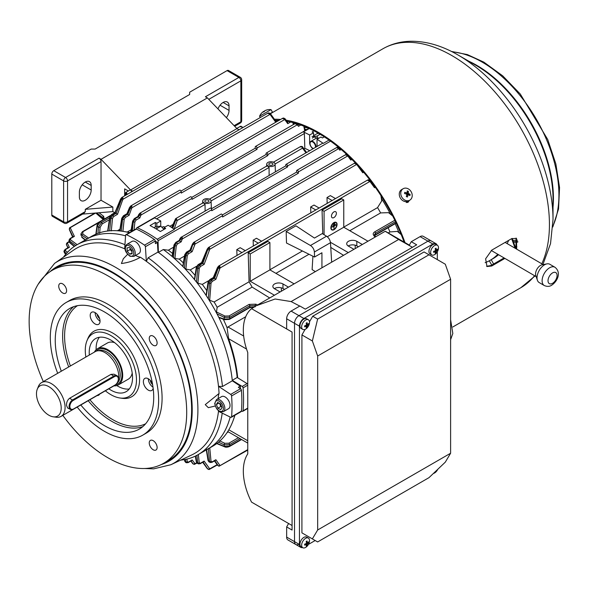 <?xml version="1.0" encoding="UTF-8"?>
<svg xmlns="http://www.w3.org/2000/svg" width="589" height="589" viewBox="0 0 589 589"><rect width="100%" height="100%" fill="white"/><g stroke="black" fill="none" stroke-linecap="round" stroke-linejoin="round"><path stroke-width="0.88" d="M208.366 200.238A2.091 1.207 0 0 0 206.091 199.973A2.091 1.207 0 0 0 204.803 201.085A2.091 1.207 0 0 0 205.414 201.939A2.091 1.207 0 0 0 207.689 202.204A2.091 1.207 0 0 0 208.977 201.085A2.091 1.207 0 0 0 208.366 200.238M272.376 163.278A2.091 1.207 0 0 0 270.101 163.02A2.091 1.207 0 0 0 268.805 164.132A2.091 1.207 0 0 0 269.416 164.986A2.091 1.207 0 0 0 271.698 165.251A2.091 1.207 0 0 0 272.987 164.132A2.091 1.207 0 0 0 272.376 163.278M335.988 222.635A4.042 2.334 -60 0 1 336.547 225.889A4.042 2.334 -60 0 1 333.919 229.401A4.042 2.334 -60 0 1 331.953 229.629M334.015 222.863A4.042 2.334 -60 0 1 336.039 222.664A4.042 2.334 -60 0 1 336.658 225.896A4.042 2.334 -60 0 1 334.015 229.46A4.042 2.334 -60 0 1 331.997 229.658A4.042 2.334 -60 0 1 331.379 226.419A4.042 2.334 -60 0 1 334.015 222.863M334.015 229.688A4.314 2.496 -60 0 1 331.857 229.901A4.314 2.496 -60 0 1 331.195 226.441A4.314 2.496 -60 0 1 334.015 222.635A4.314 2.496 -60 0 1 336.179 222.421A4.314 2.496 -60 0 1 336.842 225.881A4.314 2.496 -60 0 1 334.015 229.688M336.128 222.392A4.314 2.496 120 0 0 336.076 222.362A4.314 2.496 120 0 0 333.919 222.576A4.314 2.496 120 0 0 331.099 226.382A4.314 2.496 120 0 0 331.762 229.843A4.314 2.496 120 0 0 331.813 229.872M333.919 217.577A3.482 2.01 120 0 0 336.194 214.506A3.482 2.01 120 0 0 335.664 211.716A3.482 2.01 120 0 0 333.919 211.893A3.482 2.01 120 0 0 331.644 214.956A3.482 2.01 120 0 0 332.181 217.746A3.482 2.01 120 0 0 333.919 217.577M125.619 193.818A1.112 0.641 -60 0 1 126.392 192.618L125.376 193.207L126.392 192.618L127.342 194.348L125.619 193.818L125.111 195.577M125.369 193.207L125.383 193.965L125.369 193.207M193.442 242.72L194.701 242.241L195.114 244.045L347.466 156.085L346.111 154.819L345.699 155.062M208.145 247.873L209.404 247.395L209.817 249.199L356.397 164.574L355.042 163.308L354.63 163.551M218.166 266.655L219.756 265.875L220.087 267.958L369.789 181.53L367.823 180.389M130.419 206.327L131.678 205.856L132.091 207.659L284.443 119.7L283.088 118.433L282.676 118.676M121.489 197.845L122.748 197.367L123.16 199.17L269.74 114.538L268.385 113.279L267.973 113.515M131.642 191.808A1.392 0.803 -120 0 0 130.655 190.159A1.392 0.803 -120 0 0 129.963 190.092L125.685 192.559L124.662 195.835M175.264 219.344L176.361 218.71L177.237 220.485L205.053 204.42L203.934 202.793L203.08 203.286M203.308 202.682L175.632 218.659L176.361 218.71M314.003 130.876L312.111 131.973A136.133 78.595 60 0 1 313.584 132.746L309.645 135.021A136.133 78.595 -120 0 0 303.401 131.929A1.252 0.722 60 0 1 303.49 131.973A1.252 0.722 60 0 1 304.38 133.512L304.815 148.295A116.983 67.536 60 0 1 309.704 150.703M241.269 126.296L240.319 126.841L241.269 126.296L242.293 127.982M182.516 238.81L181.979 239.679L180.514 239.193L182.104 237.006L180.278 239.06L179.932 238.692L181.213 237.087L182.104 237.006L182.516 238.81L222.546 215.699L222.583 216.973L298.409 173.195L296.561 172.128L296.598 170.898A1.252 0.722 60 0 1 296.856 170.324A1.252 0.722 60 0 1 297.482 170.39A1.252 0.722 60 0 1 298.373 171.922L338.403 148.811L337.041 147.552L336.628 147.787M180.845 237.477L221.037 214.101A1.252 0.722 -120 0 1 221.663 214.168A1.252 0.722 -120 0 1 222.546 215.699M139.49 213.601L140.742 213.122L141.154 214.933L181.191 191.823L181.228 193.096L257.047 149.319L257.01 148.045A1.252 0.722 -120 0 0 256.127 146.506A1.252 0.722 -120 0 0 255.501 146.447A1.252 0.722 -120 0 0 255.243 147.022L255.199 148.251L181 191.086M257.01 148.045L297.04 124.934L295.685 123.668L295.273 123.911M140.027 213.851L141.132 214.933L140.624 215.795L139.151 215.316L140.742 213.122L138.923 215.184L138.577 214.816L139.858 213.211L179.674 190.225A1.252 0.722 60 0 1 180.3 190.284A1.252 0.722 60 0 1 181.191 191.823M176.273 245.827A1.112 0.501 6.1 0 1 174.742 245.716L176.612 242.675A1.112 0.641 60 0 1 177.399 244.008L176.273 245.827L174.933 258.431L173.475 257.658L174.742 245.716L174.322 245.495L172.43 256.752A121.157 69.951 -120 0 0 163.315 249.537L158.389 252.379L158.043 240.732L211.716 209.75L211.745 210.715L287.565 166.937L285.739 165.877L285.768 164.949A1.252 0.722 60 0 1 286.026 164.375A1.252 0.722 60 0 1 286.652 164.434A1.252 0.722 60 0 1 287.542 165.973L330.547 141.139M317.029 146.477L317.029 139.284A136.133 78.595 -120 0 1 323.28 143.399A1.252 0.722 -120 0 0 323.184 143.341A1.252 0.722 -120 0 0 322.558 143.282L286.026 164.375M211.716 209.75A1.252 0.722 -120 0 0 210.825 208.212A1.252 0.722 -120 0 0 210.199 208.153L173.969 229.069M156.556 218.85L192.021 198.375L192.051 199.34L267.87 155.562L267.84 154.598A1.252 0.722 -120 0 0 266.957 153.066A1.252 0.722 -120 0 0 266.331 153A1.252 0.722 -120 0 0 266.073 153.574L266.044 154.509L191.712 197.425M158.043 240.732A1.252 0.722 -120 0 0 157.256 239.259A136.133 78.595 -120 0 0 137.377 227.781A1.252 0.722 -120 0 0 136.839 227.766L190.505 196.778A1.252 0.722 60 0 1 191.131 196.844A1.252 0.722 60 0 1 192.021 198.375M136.839 227.766A1.252 0.722 -120 0 0 136.582 228.341L136.552 229.165M301.421 146.514L300.552 147.014L301.421 146.514L302.518 148.148L275.07 164M211.061 200.952L269.063 167.467L267.943 165.84L267.089 166.334M269.129 175.463L269.063 167.467M169.765 226.272L172.908 224.453M303.924 148.811L304.815 148.295M267.84 154.598L304.38 133.512M285.739 165.877L211.407 208.793M132.304 231.006L133.305 221.817L135.242 218.799A1.112 0.641 60 0 1 136.03 220.131L134.896 221.957L134.027 230.019M297.276 123.756L295.685 123.668L296.598 123.462L297.04 124.934M296.561 172.128L222.362 214.97M174.933 258.431L179.262 259.108L184.467 256.105M345.986 154.495L345.817 153.611M338.631 147.633L337.041 147.552L337.953 147.338L338.403 148.811M298.373 171.922L298.409 173.195M163.315 249.537L168.344 250.207L173.608 247.174M287.542 165.973L287.565 166.937M367.978 241.218L343.77 227.244L343.77 199.951L341.745 198.787L322.05 210.155L322.757 233.885M343.77 227.118L377.564 207.608L381.724 200.886L380.928 195.607M369.649 180.227L369.067 179.836L369.649 180.227L369.067 179.836L368.154 180.197L369.458 180.065L369.789 181.53M220.087 267.958L218.843 267.023L219.756 265.875L217.842 267.877L217.496 267.509L218.696 266.014L367.823 179.917L369.067 179.836M209.684 300.213L208.315 298.822L209.544 283.235L211.377 280.092A1.112 0.641 60 0 1 212.165 281.424L211.024 283.294L209.684 300.213L214.101 301.98L249.059 281.8A116.983 67.536 60 0 1 252.121 287.101L269.703 297.96M294.125 283.861L269.909 269.88L269.909 242.594L267.892 241.424L248.197 252.791L249.059 281.8M269.909 269.755L302.429 250.98M286.166 231.462L286.504 243.029L314.541 257.032L314.386 251.996C314.092 249.25 312.781 247.078 310.462 245.495L286.166 231.462L295.936 225.823L314.46 238.066L322.249 233.575L326.542 236.211L310.462 245.495M312.921 256.222L312.111 269.607L315.343 271.61M321.933 267.804L321.933 252.762L314.541 257.032M335.296 224.173L332.741 225.874M333.227 224.114L334.707 223.378L333.33 224.402M333.823 226.39L333.919 228.495L333.919 226.331L331.953 227.126L335.988 224.91L334.118 226.22L333.919 228.495M227.052 432.62L228.348 431.877M247.755 408.442A1.252 0.722 60 0 1 247.726 408.457L242.801 411.299A1.252 0.722 -120 0 0 243.058 410.827A136.133 78.595 -120 0 0 243.058 387.879A1.252 0.722 -120 0 0 242.175 386.45L247.1 383.608L237.19 377.483A121.157 69.951 -120 0 0 218.526 316.83A121.157 69.951 -120 0 0 217.002 313.871A121.157 69.951 -120 0 0 208.315 298.822A121.157 69.951 -120 0 0 206.511 296.024A121.157 69.951 -120 0 0 196.498 282.087A121.157 69.951 -120 0 0 194.804 279.959A121.157 69.951 -120 0 0 184.453 268.164A121.157 69.951 -120 0 0 183.164 266.832A121.157 69.951 -120 0 0 173.475 257.658A121.157 69.951 -120 0 0 172.43 256.752L172.356 256.149M241.446 410.842L242.175 411.24A1.252 0.722 -120 0 0 242.801 411.299M247.755 384.322A1.252 0.722 -120 0 0 247.1 383.608M242.175 386.45L232.265 380.325L237.19 377.483M197.897 283.199L196.498 282.087L197.757 268.282L199.605 265.175A1.112 0.641 60 0 1 200.393 266.508L199.259 268.363L197.897 283.199L202.277 284.377L208.639 280.703M236.977 255.464L236.8 249.626L240.15 247.697L245.289 250.664M253.322 246.025L253.145 240.187L256.495 238.258L261.634 241.225M310.83 212.82L310.653 206.989L314.003 205.053L319.142 208.02M327.175 203.389L326.998 197.551L330.348 195.614L335.494 198.581M369.229 179.881L369.06 178.894M356.632 163.396L355.042 163.308L355.955 163.101L356.397 164.574M209.817 249.199L208.69 248.124L209.404 247.395L207.578 249.449L207.232 249.081L208.513 247.483L354.674 163.101L355.756 162.984M206.798 290.649A116.983 67.536 -120 0 0 202.277 284.377M219.41 440.756L224.843 443.311L228.878 443.215A1.112 0.641 60 0 1 229.636 444.562L224.151 444.805L218.526 442.17A121.157 69.951 -120 0 0 232.795 421.407A121.157 69.951 -120 0 0 234.805 415.289M129.381 232.699A121.157 69.951 -120 0 0 123.079 231.381A121.157 69.951 -120 0 0 121.312 231.124A121.157 69.951 -120 0 0 120.023 230.969A121.157 69.951 -120 0 0 109.672 230.807A121.157 69.951 -120 0 0 107.978 230.976A121.157 69.951 -120 0 0 97.965 233.354L98.496 227.163L101.455 222.539A1.112 0.641 60 0 1 102.243 223.872L100.137 227.31L99.629 233.296M401.242 234.628L397.332 231.396L389.955 231.948A116.983 67.536 -120 0 0 388.114 227.752M388.232 232.942L389.955 231.948M353.945 249.324L348.445 246.143A5.919 3.416 180 0 1 346.707 243.728A5.919 3.416 180 0 1 350.367 240.57A5.919 3.416 180 0 1 356.816 241.313L362.316 244.487M348.209 246.003A5.919 3.416 180 0 1 356.816 245.863L358.377 246.762M280.092 291.96L274.592 288.787A5.919 3.416 180 0 1 272.854 286.364A5.919 3.416 180 0 1 276.506 283.213A5.919 3.416 180 0 1 282.963 283.95L288.463 287.13M274.356 288.639A5.919 3.416 180 0 1 282.963 288.5L284.524 289.405M343.556 255.317L330.76 247.417M275.924 273.355L308.997 254.264M219.41 317.419L224.151 319.076L224.299 317.368L217.002 313.871L216.487 311.986L217.164 307.281L252.121 287.101M216.487 311.986L224.991 316.057L229.018 315.976A1.112 0.641 60 0 1 229.776 317.324L224.299 317.368A1.112 0.53 -64.6 0 1 224.991 316.057M392.701 215.986L388.526 212.666L380.627 212.909A116.983 67.536 -120 0 0 377.564 207.608M349.785 230.711L380.627 212.909M217.164 307.281A116.983 67.536 -120 0 0 214.101 301.98M99.718 221.692L82.482 231.639A1.112 0.641 60 0 1 83.012 231.683L82.732 233.929L88.6 238.074M137.377 227.781L154.509 217.886A136.133 78.595 -120 0 1 160.753 220.978L156.814 223.253L156.814 228.547M157.256 239.259L174.388 229.364A136.133 78.595 -120 0 0 168.137 225.248L164.198 227.516A136.133 78.595 60 0 1 165.678 228.451L160.363 231.521A136.133 78.595 60 0 0 150.018 225.55L155.341 222.48A136.133 78.595 60 0 1 156.814 223.253M218.526 442.17A121.157 69.951 -120 0 1 217.002 443.377A121.157 69.951 -120 0 1 212.813 446.16L207.895 449.002A121.157 69.951 -120 0 0 230.174 417.041A121.157 69.951 -120 0 1 207.895 449.002L198.044 454.686A121.157 69.951 -120 0 0 222.215 413.147M97.965 233.354A121.157 69.951 -120 0 0 96.162 234.069A121.157 69.951 -120 0 0 91.656 236.307L86.738 239.149A121.157 69.951 -120 0 1 125.545 235.828A121.157 69.951 -120 0 0 86.738 239.149L76.887 244.833A121.157 69.951 -120 0 0 63.494 257.15M306.862 129.602A121.157 69.951 -120 0 0 304.808 129.131M317.029 139.284L320.968 137.009A136.133 78.595 60 0 1 322.448 137.944L324.289 136.876M309.645 135.021L309.645 142.612A5.22 3.019 -120 0 0 313.002 148.796M313.584 132.746L313.584 136.604M390.109 213.409A121.157 69.951 -120 0 0 381.871 199.141M398.753 232.044A121.157 69.951 -120 0 0 395.16 223.687M205.112 211.09L205.053 204.42M177.237 220.485L174.175 228.952M217.503 465.052A1.112 0.861 -36 0 0 217.842 465.509L218.843 466.142L218.261 465.752L218.843 466.142L220.065 465.619L247.755 449.621M207.247 468.446A1.112 0.861 -36 0 0 207.578 468.903L208.69 469.448L207.814 469.035L208.69 469.448L217.142 464.655M209.817 468.888L209.404 469.124M192.544 463.285A1.112 0.861 -36 0 0 192.875 463.749L193.987 464.294L193.111 463.882L193.987 464.294L196.674 462.829M195.114 463.727L194.701 463.97M209.758 447.92L211.024 461.401L212.165 461.872L215.891 459.722L220.065 465.619M198.331 454.517L199.259 462.799L200.393 463.256L204.147 461.091L209.787 468.918M186.912 459.096L187.228 461.68L188.362 462.129L192.154 459.943L195.084 463.764M117.402 230.741L119.95 229.276M269.976 113.368L268.385 113.279L269.298 113.073L269.74 114.538M123.16 199.17L122.033 198.095L122.748 197.367L120.922 199.421L120.576 199.053L121.857 197.455L268.017 113.066L269.099 112.955M109.672 230.807L110.901 218.224L112.874 215.191A1.112 0.641 60 0 1 113.662 216.524L112.521 218.372L111.306 230.91M121.312 231.124L122.564 219.16L124.522 216.141A1.112 0.641 60 0 1 125.31 217.474L124.169 219.307L122.917 231.359M127.202 232.037L131.2 229.732M293.278 124.632L292.895 122.593M284.678 118.522L283.088 118.433L284.001 118.227L284.443 119.7M132.091 207.659L130.964 206.584L131.678 205.856L129.852 207.91L129.506 207.542L130.787 205.936L282.72 118.227L283.802 118.109M129.801 232.456A116.983 67.536 -120 0 0 129.013 232.324L123.079 231.381M70.062 227.781L95.617 213.027M70.474 227.545L69.428 228.237L69.34 229.202A1.112 0.898 154.1 0 1 70.393 228.112L74.391 236.351L73.176 237.08M73.551 236.491L70.106 238.479A1.112 0.641 60 0 1 70.636 238.516L70.466 239.73L77.174 244.671M67.175 243.095L69.149 241.954M68.552 247.446L65.07 249.456A1.112 0.641 60 0 1 65.6 249.5L65.423 250.7L67.499 252.276M67.588 242.852L66.535 243.552L66.454 244.516A1.112 0.898 154.1 0 1 67.507 243.419L69.392 247.306L68.177 248.043M66.469 253.403L64.547 251.945L64.51 252.674L65.99 253.955M75.775 245.503L69.598 240.96L69.517 242.116L74.508 246.32M87.466 239.082L81.878 235.136L81.724 236.844L85.95 240.29M185.881 269.077L184.453 268.164L185.712 255.574L187.574 252.504A1.112 0.641 60 0 1 188.362 253.837L187.228 255.67L185.881 269.077L190.232 269.939L196.667 266.221M347.701 154.907L346.111 154.819L347.024 154.612L347.466 156.085M195.114 244.045L193.987 242.97L194.701 242.241L192.875 244.295L192.529 243.927L193.81 242.329L345.743 154.612L346.825 154.495M187.228 255.67A1.112 0.508 5.8 0 1 185.712 255.574L185.064 255.243L183.091 266.103M199.259 268.363A1.112 0.515 5.4 0 1 197.757 268.282L196.719 267.767L194.731 279.076M211.024 283.294A1.112 0.523 4.8 0 1 209.544 283.235L208.454 282.727L206.444 294.964M172.555 253.432A116.983 67.536 -120 0 0 168.344 250.207M183.348 262.908A116.983 67.536 -120 0 0 179.262 259.108M195.047 275.357A116.983 67.536 -120 0 0 190.232 269.939M217.002 443.377L224.299 446.344L224.151 444.805A1.112 0.523 -64.9 0 1 224.843 443.311M381.458 196.431L381.724 200.886M388.526 212.666L392.252 215.118M245.716 316.742L227.995 326.976L243.669 336.032M246.548 349.063L228.635 338.719L227.067 327.698A116.983 67.536 -120 0 0 223.327 319.267M227.067 327.698L227.995 326.976M228.635 338.719A120.325 69.465 60 0 1 237.706 377.799M234.93 415.216A120.325 69.465 60 0 1 233.222 420.288L232.795 421.407M397.332 231.396L400.91 233.826M232.265 380.325A121.157 69.951 -120 0 0 158.389 252.379M337.953 147.338L338.866 147.765A1.112 0.861 144 0 1 339.08 147.964L339.08 147.964A1.112 0.861 144 0 1 338.969 149.039L338.432 148.774M347.024 154.612L347.93 155.04A1.112 0.861 144 0 1 348.151 155.231L348.151 155.231A1.112 0.861 144 0 1 348.033 156.313L347.495 156.048M355.955 163.101L356.86 163.528A1.112 0.861 144 0 1 357.081 163.72L357.081 163.72A1.112 0.861 144 0 1 356.963 164.802L356.426 164.537M369.458 180.065L370.069 180.47A1.112 0.861 144 0 1 370.172 181.743L369.818 181.5M220.065 267.958L215.891 279.274L213.733 277.677L210.369 279.62L208.454 282.727A1.112 0.567 -171.5 0 1 208.05 282.197L209.809 279.561L213.321 277.537M209.787 249.199L204.147 264.343L202.012 262.76L198.64 264.704L196.719 267.767A1.112 0.552 -171 0 1 196.328 267.251L196.328 267.251A1.112 0.552 -171 0 1 196.645 266.942M195.084 244.045L192.154 251.65L190.041 250.428L187 252.21L185.064 255.243A1.112 0.552 -170.6 0 1 184.696 254.735L186.441 252.158L189.96 250.126L192.529 243.927M181.979 239.679L181.213 241.799L179.314 240.702L176.273 242.491L174.322 245.495A1.112 0.545 -170.4 0 1 173.976 245.002L173.976 245.002A1.112 0.545 -170.4 0 1 174.285 244.7M194.576 244.914L193.111 244.428L193.987 242.97M209.279 250.067L207.814 249.581L208.69 248.124M219.726 268.599L218.261 268.12L218.843 267.023M66.535 243.78L66.454 244.781A1.112 0.861 156 0 0 66.513 245.061L66.513 245.061A1.112 0.861 156 0 0 66.69 245.296M69.428 228.466L69.34 229.467A1.112 0.861 156 0 0 69.399 229.754L69.399 229.754A1.112 0.861 156 0 0 69.576 229.99M184.703 459.56L185.064 461.489L185.712 461.82L185.417 459.42M195.57 456.004L196.719 462.431L197.757 462.939L196.91 455.319M206.511 449.105L208.454 461.025L209.544 461.533L208.315 448.398M134.896 221.957A1.112 0.501 6.2 0 1 133.305 221.817L132.923 221.574L131.251 231.617M124.169 219.307A1.112 0.508 6 0 1 122.564 219.16L121.989 218.784L120.023 230.969M112.521 218.372A1.112 0.508 5.6 0 1 110.901 218.224L110.01 217.621L107.978 230.976M100.137 227.31A1.112 0.523 -175.1 0 1 98.496 227.163L97.237 226.272L96.162 234.069M296.598 123.462L297.504 123.889A1.112 0.861 144 0 1 297.725 124.08L297.725 124.08A1.112 0.861 144 0 1 297.607 125.162L297.07 124.897M284.001 118.227L284.907 118.654A1.112 0.861 144 0 1 285.128 118.845L285.128 118.845A1.112 0.861 144 0 1 285.01 119.928L284.472 119.663M269.298 113.073L270.204 113.5A1.112 0.861 144 0 1 270.425 113.692L270.425 113.692A1.112 0.861 144 0 1 270.307 114.767L269.769 114.509M107.64 231.094L109.753 217.179L111.498 214.58A1.112 0.641 60 0 1 112.057 214.632L112.874 215.191L116.247 213.24L122.033 198.095M123.13 199.17L122.622 200.039L120.922 199.421L115.024 212.887L116.232 213.233M132.061 207.659L131.553 208.528L129.852 207.91L127.364 213.888L127.879 214.182L130.964 206.584M127.364 213.888L124.007 215.81L121.989 218.784A1.112 0.552 -170.8 0 1 121.709 218.335L119.677 230.947M138.29 216.664L134.925 218.607L138.614 216.855L138.923 215.184L138.297 216.671L139.858 217.923L136.03 220.131M190.888 461.018L192.875 463.749L193.788 464.176M202.741 462.247L207.578 468.903L208.491 469.33M214.477 460.885L218.445 465.914M206.305 449.922L208.057 460.583A1.112 0.707 170.5 0 0 208.454 461.025L210.118 462.505L209.544 461.533A1.112 0.751 -5.7 0 0 211.024 461.401M195.283 456.136L196.336 462.004A1.112 0.714 169.8 0 0 196.719 462.431L198.316 463.882L197.757 462.939A1.112 0.758 -6.5 0 0 199.259 462.799M184.423 459.611L184.703 461.069A1.112 0.722 169.3 0 0 185.064 461.489L186.264 462.74L185.712 461.82A1.112 0.758 -7.1 0 0 187.228 461.68M63.987 251.687L64.51 252.674A1.112 0.722 130.7 0 0 64.687 253.196L63.987 251.687L64.024 251.01L64.547 251.945A1.112 0.758 -52.9 0 1 65.423 250.7M68.987 241.1L69.517 242.116A1.112 0.714 130.2 0 0 69.693 242.661L68.987 241.1L69.06 240.003L69.598 240.96A1.112 0.758 -53.5 0 1 70.466 239.73M115.356 212.725L112.057 214.632L110.01 217.621A1.112 0.56 8.8 0 1 109.753 217.179M138.577 214.816L137.855 216.538L134.373 218.548A1.112 0.641 -120 0 1 134.925 218.607L132.923 221.574A1.112 0.545 -170.5 0 1 132.628 221.118L130.846 231.852M275.777 121.143L270.425 113.692L268.724 112.86M275.991 121.349L276.212 121.982M290.605 122.033L287.749 123.683L287.638 122.298L285.128 118.845L283.412 118.014M255.501 146.447L295.317 123.462L296.4 123.344M300.758 125.03L298.476 126.348L297.725 124.08L296.009 123.248M341.141 149.473L339.831 150.224L339.72 148.84L337.755 147.228M351.891 159.42L350.772 160.068L350.661 158.684L348.151 155.231L346.435 154.399M363.663 172.246L362.765 172.768L362.426 171.171M362.647 171.377L357.081 163.72L355.381 162.888M375.274 187.25L374.508 187.7L374.398 186.308L370.29 180.661L368.847 179.755M193.987 464.294L192.662 463.558L190.836 461.047M194.355 464.39L196.917 463.109M191.086 460.9L193.111 463.882A1.112 0.898 -34.1 0 0 194.576 463.521M190.91 460.627L192.154 459.943M191.616 460.598L188.134 462.608A1.112 0.641 -120 0 0 188.362 462.129M208.69 469.448L207.365 468.711L202.682 462.284M209.058 469.543L217.356 464.957M203.08 462.048L207.814 469.035A1.112 0.898 -34.1 0 0 209.279 468.675M202.903 461.776L204.147 461.091M203.603 461.747L200.164 463.734A1.112 0.641 -120 0 0 200.393 463.256M218.843 466.142L217.621 465.317L214.418 460.915M214.823 460.679L218.261 465.752A1.112 0.898 -34.1 0 0 219.726 465.391M214.646 460.407L215.891 459.722M215.353 460.377L211.937 462.35A1.112 0.641 -120 0 0 212.165 461.872M224.409 319.702L224.409 319.702A1.112 0.567 -68.4 0 1 224.151 319.076L229.636 318.87A1.112 0.641 60 0 1 229.408 319.378L224.409 319.702L219.137 317.604M214.646 278.207L211.377 280.092L210.369 279.62A1.112 0.641 -120 0 0 209.809 279.561M208.491 248.013L208.013 248.175L208.491 248.013M202.903 263.276L199.605 265.175L198.64 264.704A1.112 0.641 -120 0 0 198.081 264.652L201.6 262.62L207.232 249.081M193.788 242.852L193.31 243.021L193.788 242.852M190.387 250.273L192.875 244.295L190.902 250.568L187.574 252.504L187 252.21A1.112 0.641 -120 0 0 186.441 252.158M181.191 237.617L180.713 237.787L181.191 237.617M179.66 240.548L180.278 239.06L179.962 240.724L176.273 242.491A1.112 0.641 -120 0 0 175.713 242.432L179.233 240.408M182.487 238.81L181.39 237.735M139.829 213.741L139.357 213.91L139.829 213.741M131.553 208.528L129.131 215.265L127.887 214.19L124.522 216.141L124.007 215.81A1.112 0.641 -120 0 0 123.454 215.751L126.937 213.741L129.506 207.542M130.765 206.467L130.287 206.636L130.765 206.467M121.835 197.978L121.356 198.147L121.835 197.978M116.247 213.24L117.491 214.315L113.662 216.524M81.9 237.419L81.724 236.844A1.112 0.707 129.3 0 0 81.9 237.419L85.14 240.069M94.755 213.1L69.531 227.862L69.399 229.754L72.631 237.021M69.031 241.6L67.175 242.668L66.358 244.104L67.772 247.895M302.024 146.624L302.65 147.066C302.812 146.661 302.179 146.447 300.758 146.425L273.414 162.211M172.783 228.26L175.758 219.977L175.367 219.749L172.025 227.752M317.427 132.731L317.427 133.57M160.753 220.978L160.753 226.213M155.341 222.48L155.341 227.001M164.198 229.305L164.198 227.516M96.073 212.99L103.281 219.461M102.53 220.065L103.517 218.917L102.766 217.613L96.736 212.938M255.17 306.361L255.17 305.603L249.817 305.75L229.776 317.324L229.636 318.87L249.817 307.222L255.17 306.825M374.494 235.563L375.487 234.665L375.487 233.192L374.265 234.945L374.84 235.939A1.112 0.722 131.1 0 0 374.133 235.887C372.719 234.422 372.918 233.075 374.729 231.845L394.77 220.279A1.112 0.641 -120 0 1 394.88 220.352M248.197 252.791L250.215 253.962L250.215 281.255L274.43 295.229M250.215 281.255L269.909 269.88M330.436 242.285L348.283 252.593M322.05 210.155L324.075 211.318L324.075 234.694M327.293 236.756L343.77 227.244M281.343 291.238L281.343 287.837M355.196 248.595L355.196 245.201M396.147 222.995L395.44 223.525A1.112 0.641 -120 0 0 395.668 223.017L396.036 222.76M224.299 446.344L229.776 445.954A1.112 0.641 60 0 1 229.548 446.462L229.548 446.462C227.339 447.338 225.675 447.441 224.549 446.764L224.549 446.764A1.112 0.574 -68 0 1 224.299 446.344M82.732 233.929A1.112 0.744 125.4 0 0 81.878 235.136L81.032 233.649L80.892 235.254M96.994 225.837C96.971 224.527 97.899 223.135 99.762 221.663L99.762 221.663A1.112 0.641 60 0 1 100.314 221.722L97.237 226.272A1.112 0.574 -172 0 1 96.994 225.837L95.823 234.363M242.278 126.929L242.293 127.975L242.278 126.929M175.758 219.977L177.223 220.485M175.367 219.749L175.25 219.351L175.367 219.749M302.422 146.852L302.532 148.141L305.971 152.86M269.909 242.594L250.215 253.962M343.77 199.951L324.075 211.318M332.144 200.518L326.998 197.551M315.8 209.956L310.653 206.989M258.291 243.154L253.145 240.187M241.939 252.593L236.8 249.626M334.707 223.378L333.33 224.173M335.988 224.91L331.953 227.126M331.659 262.193L330.473 242.712C330.105 240.003 328.795 237.831 326.542 236.211M267.87 155.562L266.044 154.509M257.047 149.319L255.199 148.251M267.943 165.84A4.175 2.415 0 0 0 272.545 166.348A4.175 2.415 0 0 0 275.07 164.073A4.175 2.415 0 0 0 273.848 162.431A4.175 2.415 0 0 0 269.342 161.894A4.175 2.415 0 0 0 266.721 164.073A4.175 2.415 0 0 0 267.943 165.84M203.934 202.793A4.175 2.415 0 0 0 208.535 203.308A4.175 2.415 0 0 0 211.068 201.026A4.175 2.415 0 0 0 209.846 199.384A4.175 2.415 0 0 0 205.34 198.846A4.175 2.415 0 0 0 202.712 201.026A4.175 2.415 0 0 0 203.934 202.793M69.87 406.734A5.014 3.085 116.5 0 0 73.662 408.913L115.024 385.037A5.014 3.085 116.5 0 0 115.547 384.683A5.014 3.085 116.5 0 0 118.33 379.088A5.014 3.085 116.5 0 0 114.531 376.585L73.176 400.461A5.014 3.085 116.5 0 0 69.87 406.734M115.392 384.794A5.573 3.431 -63.5 0 1 115.238 384.919A5.573 3.431 -63.5 0 1 114.656 385.309L73.294 409.186A5.573 3.431 -63.5 0 1 70.547 409.48A5.573 3.431 -63.5 0 1 69.09 406.763A5.573 3.431 -63.5 0 1 72.756 399.798L114.111 375.922A5.573 3.431 -63.5 0 1 116.865 375.627A5.573 3.431 -63.5 0 1 118.323 378.337A5.573 3.431 -63.5 0 1 118.33 378.698A5.573 3.431 -63.5 0 1 118.33 378.896M85.272 182.045A8.356 4.822 120 0 0 79.368 192.279L79.368 196.822A8.356 4.822 120 0 0 81.098 200.65A8.356 4.822 120 0 0 87.533 198.412A8.356 4.822 120 0 0 91.185 190.004L91.185 185.454A8.356 4.822 120 0 0 89.454 181.626A8.356 4.822 120 0 0 85.272 182.045L91.185 185.454M226.382 117.645A8.356 4.822 120 0 0 229.047 110.408L229.047 105.858A8.356 4.822 120 0 0 227.317 102.037A8.356 4.822 120 0 0 223.135 102.449A8.356 4.822 120 0 0 217.982 108.913M85.272 211.606L85.272 209.331L101.028 200.238L101.028 161.577L67.551 180.904L67.551 221.839L85.272 211.606L83.932 213.328L66.977 223.113A2.783 1.605 60 0 0 67.551 221.839A2.783 1.605 180 0 1 63.612 221.839L63.612 180.904L51.795 174.086L51.795 215.014L63.612 221.839A2.783 1.605 120 0 0 64.186 223.113A2.783 2.783 0 0 0 66.977 223.113M64.186 223.113L52.369 216.296A2.783 1.605 -60 0 1 51.795 215.014M51.795 174.086A2.783 1.605 -60 0 1 53.761 170.67L91.185 149.069L95.123 149.069L189.658 94.49L189.658 92.215L227.074 70.614A2.783 1.605 -60 0 1 228.466 70.474L240.283 77.292A2.783 1.605 120 0 0 238.891 77.431L227.074 70.614M128.373 191.005L124.662 188.863L124.662 195.813M114.745 212.703L112.845 211.606L82.585 214.101M53.761 170.67L65.578 177.495L99.062 158.161L101.028 159.302L207.38 97.899L205.414 96.765L238.891 77.431A2.783 1.605 -120 0 1 240.864 80.848L208.786 99.364M132.54 191.285L238.891 129.882M101.028 159.302L130.574 190.004L236.925 128.601L207.38 97.899M130.574 190.004L132.54 191.138M238.891 129.735L236.925 128.601M99.062 158.161A2.783 1.605 60 0 1 101.028 161.577M101.028 200.238L112.845 207.056L85.272 209.331M112.845 211.606L112.845 207.056M403.178 188.716L401.691 189.57A6.612 5.404 60 0 0 399.408 195.607A6.612 5.404 60 0 0 404.032 201.261A6.612 5.404 60 0 0 408.302 201.033L409.797 200.172A6.612 5.404 60 0 0 412.131 196.586A6.612 5.404 60 0 0 407.455 188.48A6.612 5.404 60 0 0 403.178 188.716A6.612 5.404 60 0 0 400.837 192.301A6.612 5.404 60 0 0 405.519 200.4A6.612 5.404 60 0 0 409.797 200.172M409.915 195.577A10.83 8.253 -49 0 0 410.032 194.966A10.83 8.253 -49 0 0 410.113 194.348A11.117 4.543 -170.8 0 0 408.236 193.435A11.117 4.543 -69.2 0 0 408.383 191.344A10.83 8.253 169 0 0 407.213 190.902A11.117 4.543 110.8 0 1 407.073 192.993A11.117 4.543 -170.8 0 0 404.761 192.316A10.83 0.589 97.8 0 0 404.658 192.927A10.83 0.589 97.8 0 0 404.555 193.545A11.117 4.543 9.2 0 1 406.874 194.223A11.117 4.543 110.8 0 1 406.292 196.557A10.83 0.589 22.2 0 0 407.463 196.998A11.117 4.543 -69.2 0 0 408.037 194.664A11.117 4.543 9.2 0 1 409.915 195.577M404.739 193.59L404.761 192.316M405.622 193.825L407.073 192.993M406.219 193.479L406.704 193.663L408.383 191.344M406.704 193.663L406.624 194.134M406.874 194.223L408.236 193.435M406.822 194.473L410.113 194.348M407.271 194.642L407.183 195.15M406.587 195.496L408.037 194.664M406.351 196.38L407.463 196.998M260.309 117.52L259.565 116.232L271.021 109.62A11.139 11.139 0 0 0 267.2 109.848A10.83 1.583 -89.6 0 1 267.222 109.841A11.117 10.963 -120 0 0 264.91 110.68L264.91 110.68M261.693 113.022A10.83 1.583 29.6 0 0 261.678 113.036A11.117 10.963 60 0 1 263.541 111.468A11.117 1.877 60 0 0 263.401 112.05A10.83 9.247 -13.7 0 1 264.564 111.38A11.117 1.877 -120 0 1 264.704 110.798A11.117 10.963 60 0 1 267.023 109.959A10.83 1.583 -89.6 0 1 267.119 109.878A10.83 1.583 -89.6 0 1 267.2 109.848M261.678 113.036A10.83 1.583 29.6 0 0 261.663 113.051A11.139 11.139 0 0 0 259.565 116.232M264.306 111.512A11.117 1.877 60 0 0 263.739 111.358A11.117 10.963 -120 0 0 263.548 111.483L263.747 111.829M270.255 113.493L272.508 112.197L270.255 113.493M318.318 138.54L316.948 136.103L320.099 134.277M313.584 135.639L317.022 133.651L318.539 133.364M316.948 136.103L312.023 136.538M317.729 138.879A6.442 3.718 -120 0 0 312.347 138.135M315.351 147.441A3.829 2.209 -120 0 0 314.857 144.349A3.829 2.209 -120 0 0 311.853 141.618A3.829 2.209 -120 0 0 310.042 143.525A3.829 2.209 -120 0 0 310.631 145.822A3.829 2.209 -120 0 0 312.744 148.214A3.829 2.209 -120 0 0 313.481 148.524M310.042 143.385A4.175 2.415 60 0 1 310.042 143.237A4.175 2.415 60 0 1 310.904 141.331A4.175 2.415 60 0 1 315.299 144.143A4.175 2.415 60 0 1 315.918 147.117M313.407 148.561A4.175 2.415 60 0 1 312.995 148.354A4.175 2.415 60 0 1 312.869 148.281M219.734 403.48A3.482 2.01 -120 0 0 220.08 404.687A3.482 2.01 -120 0 0 221.795 406.94M216.457 399.585L221.626 396.603A6.965 4.02 60 0 1 226.883 398.355A6.965 4.02 60 0 1 230.027 405.195A6.965 4.02 60 0 1 228.591 408.663L223.415 411.645A6.965 4.02 60 0 0 224.858 408.177A6.965 4.02 60 0 0 221.707 401.337A6.965 4.02 60 0 0 216.457 399.585L214.713 403.487C216.119 409.694 219.027 412.41 223.415 411.645M221.825 407.014L220.853 406.506L219.528 403.369M217.901 408.214L216.362 404.562L217.658 402.397L220.5 403.877L222.038 407.522L220.735 409.694L217.901 408.214L220.853 406.506M218.953 403.067L216.362 404.562M164.795 227.096L164.861 227.14A4.175 2.415 -120 0 0 164.795 227.096A4.175 2.415 -120 0 0 164.648 227.023A4.175 2.415 -120 0 0 162.704 226.89L162.063 227.258M126.849 244.376L132.017 241.394A6.965 4.02 60 0 1 135.256 241.608A6.965 4.02 60 0 1 139.998 247.719A6.965 4.02 60 0 1 138.975 253.454L133.806 256.436A6.965 4.02 60 0 0 134.829 250.7A6.965 4.02 60 0 0 130.088 244.59A6.965 4.02 60 0 0 126.849 244.376C122.468 248.948 126.893 253.955 130.051 256.281L133.806 256.436M132.032 251.724L131.413 251.01A3.482 2.01 60 0 1 130.125 248.263M132.024 251.613A3.482 2.01 -120 0 1 131.413 251.01L130.154 249.53L130.103 248.234M132.113 253.793L129.727 254.19L127.202 251.231L127.062 247.873L129.447 247.476L131.98 250.435L132.113 253.793M132.076 252.836L129.727 254.19M130.154 249.53L127.202 251.231M156.814 226.485L160.841 226.228L164.029 229.401M156.151 228.937L160.841 226.228M154.068 227.737L155.916 226.669M97.126 314.246A4.175 2.415 -120 0 0 99.622 318.575M95.123 312.604A6.965 4.02 -120 0 0 91.641 312.258A6.965 4.02 -120 0 0 90.573 317.839A6.965 4.02 -120 0 0 95.123 323.972A6.965 4.02 -120 0 0 98.606 324.318A6.965 4.02 -120 0 0 99.674 318.737A6.965 4.02 -120 0 0 95.123 312.604A6.965 4.02 -120 0 0 100.049 321.13M150.298 380.398A4.175 2.415 -120 0 0 152.603 384.573M152.477 383.844A6.965 4.02 -120 0 0 148.295 378.756A6.965 4.02 -120 0 0 144.813 378.41A6.965 4.02 -120 0 0 143.745 383.991A6.965 4.02 -120 0 0 148.295 390.124A6.965 4.02 -120 0 0 151.778 390.47A6.965 4.02 -120 0 0 153.14 388.254M148.295 378.756A6.965 4.02 -120 0 0 152.993 387.15M62.662 292.969A5.573 3.217 60 0 1 59.025 288.065A5.573 3.217 60 0 1 59.879 283.596A5.573 3.217 60 0 1 62.662 283.876A5.573 3.217 60 0 1 66.299 288.787A5.573 3.217 60 0 1 65.453 293.248A5.573 3.217 60 0 1 62.662 292.969M153.184 345.235A5.573 3.217 60 0 1 149.547 340.324A5.573 3.217 60 0 1 150.401 335.863A5.573 3.217 60 0 1 153.184 336.135A5.573 3.217 60 0 1 156.821 341.046A5.573 3.217 60 0 1 155.967 345.507A5.573 3.217 60 0 1 153.184 345.235M153.184 449.76A5.573 3.217 60 0 1 149.547 444.85A5.573 3.217 60 0 1 150.401 440.388A5.573 3.217 60 0 1 153.184 440.66A5.573 3.217 60 0 1 156.821 445.571A5.573 3.217 60 0 1 155.967 450.033A5.573 3.217 60 0 1 153.184 449.76M80.803 404.989A69.635 40.199 -120 0 0 104.474 425.663A69.635 40.199 -120 0 0 139.291 429.109A69.635 40.199 -120 0 0 149.967 373.308A69.635 40.199 -120 0 0 104.474 311.949A69.635 40.199 -120 0 0 69.664 308.503A69.635 40.199 -120 0 0 61.308 371.217M77.188 407.073A76.592 44.219 -120 0 0 104.474 431.347A76.592 44.219 -120 0 0 142.774 435.138L146.219 433.151A76.592 44.219 -120 0 0 157.962 371.769A76.592 44.219 -120 0 0 107.927 304.277A76.592 44.219 -120 0 0 69.627 300.486L66.182 302.474A76.592 44.219 -120 0 0 57.693 373.301M142.774 435.138A76.592 44.219 -120 0 0 154.517 373.765A76.592 44.219 -120 0 0 104.474 306.265A76.592 44.219 -120 0 0 66.182 302.474M62.824 415.363A111.409 64.326 -120 0 0 107.927 457.778A111.409 64.326 -120 0 0 163.632 463.3L168.55 460.458A111.409 64.326 -120 0 0 185.631 371.18A111.409 64.326 -120 0 0 112.845 273.009A111.409 64.326 -120 0 0 57.14 267.487L52.222 270.329A111.409 64.326 -120 0 0 43.328 381.598M163.632 463.3A111.409 64.326 -120 0 0 180.705 374.022A111.409 64.326 -120 0 0 107.927 275.851A111.409 64.326 -120 0 0 52.222 270.329M114.656 342.658A20.887 12.06 -120 0 0 107.323 343.041L97.48 348.725A20.887 12.06 -120 0 0 94.424 352.097M108.81 388.821A30.635 17.692 -120 0 0 110.879 390.124A30.635 17.692 -120 0 0 126.193 391.641A30.635 17.692 -120 0 0 130.891 367.094A30.635 17.692 -120 0 0 110.879 340.096A30.635 17.692 -120 0 0 95.558 338.579A30.635 17.692 -120 0 0 89.314 355.049M99.401 337.269A30.635 17.692 -120 0 0 96.125 349.741M116.813 385.567A30.635 17.692 -120 0 0 117.771 386.148A30.635 17.692 -120 0 0 129.249 388.976M105.372 390.801A36.209 20.902 -120 0 0 110.879 394.674A36.209 20.902 -120 0 0 120.031 398.002A36.209 20.902 -120 0 0 136.052 374.273A36.209 20.902 -120 0 0 110.879 335.546A36.209 20.902 -120 0 0 86.966 340.736A36.209 20.902 -120 0 0 85.876 357.03M120.031 398.002L122.409 398.326A37.814 21.83 -120 0 0 139.137 373.536A37.814 21.83 -120 0 0 112.845 333.102A37.814 21.83 -120 0 0 87.879 338.52L86.966 340.736M125.17 249.022A118.374 68.346 -120 0 0 124.662 248.808L125.59 235.276A1.392 0.803 60 0 1 125.869 234.724A1.392 0.803 60 0 1 126.473 234.746A136.479 78.793 60 0 1 135.499 239.465A136.479 78.793 60 0 1 144.519 245.157A1.392 0.803 60 0 1 145.409 246.717L146.33 261.31A118.374 68.346 -120 0 0 140.41 257.246C134.704 260.559 128.373 262.65 121.415 263.511L123.322 258.748L127.636 254.301M155.253 241.026A132.297 76.386 60 0 1 157.388 242.499L155.415 243.632L155.253 241.034A1.392 0.803 -120 0 0 154.362 239.473A136.479 78.793 -120 0 0 145.343 233.781A136.479 78.793 -120 0 0 136.324 229.062A1.392 0.803 -120 0 0 135.72 229.04L125.869 234.724M124.662 248.808A118.374 68.346 -120 0 0 73.456 250.2L54.586 263.364A116.401 67.205 -120 0 1 115.599 267.34A116.401 67.205 -120 0 1 192.397 372.535A116.401 67.205 -120 0 1 170.847 464.736L191.683 454.973A118.374 68.346 -120 0 0 218.497 411.321A118.374 68.346 -120 0 0 218.556 410.776M157.388 242.499L157.992 252.085L148.148 257.776L146.33 261.31A118.374 68.346 -120 0 1 218.497 386.31A118.374 68.346 -120 0 1 219.056 393.467L205.252 404.643L208.337 407.662L215.221 406.005M218.497 411.321L230.674 417.292A1.392 0.803 60 0 0 231.293 417.321A1.392 0.803 60 0 0 231.58 416.784A136.479 78.793 60 0 0 231.58 395.955A1.392 0.803 60 0 0 230.674 394.402L218.497 386.31L222.465 386.502L232.316 380.818L240.319 386.141A132.297 76.386 60 0 1 240.526 388.725M232.316 380.818A121.157 69.951 -120 0 0 157.992 252.085M231.293 417.321L241.144 411.63A1.392 0.803 -120 0 0 241.424 411.1A136.479 78.793 -120 0 0 241.424 390.271A1.392 0.803 -120 0 0 240.518 388.718L238.346 387.275L240.319 386.141M180.683 460.127A121.157 69.951 -120 0 0 198.044 454.686M124.949 244.671A121.157 69.951 -120 0 0 76.887 244.833M97.163 395.543A6.965 4.02 -120 0 0 98.606 395.219A6.965 4.02 -120 0 0 99.607 394.129M113.92 385.869A20.887 12.06 -120 0 0 118.367 384.904L128.218 379.22A20.887 12.06 -120 0 0 132.208 373.065M222.465 386.502A121.157 69.951 -120 0 0 148.148 257.776M219.056 393.467A20.887 12.06 -120 0 0 218.217 398.569M135.566 255.42A20.887 12.06 -120 0 0 140.41 257.246M408.737 201.18L406.314 202.579M304.447 127.261A123.248 71.159 60 0 1 308.923 128.38M407.293 202.012A123.248 71.159 60 0 1 407.559 202.513M116.865 375.627L113.994 374.199L110.982 374.361L69.627 398.245C67.44 399.997 66.41 402.42 66.535 405.497L67.683 408.059M118.367 384.904A20.887 12.06 -120 0 0 122.659 374.148A20.887 12.06 -120 0 0 113.103 353.834A20.887 12.06 -120 0 0 97.48 348.725M53.253 416.813L56.22 417.218A19.496 11.257 -120 0 0 61.05 416.394L114.715 385.405A19.496 11.257 -120 0 0 116.386 384.035A19.496 11.257 -120 0 0 118.72 375.362A19.496 11.257 -120 0 0 111.012 357.7A19.496 11.257 -120 0 0 97.244 350.875A19.496 11.257 -120 0 0 95.219 351.64L41.554 382.622A19.496 11.257 -120 0 0 38.425 386.391L37.291 389.167A17.486 10.094 -120 0 0 36.503 394.792A17.486 10.094 -120 0 0 53.253 416.813A17.486 10.094 -120 0 0 61.175 407.065A17.486 10.094 -120 0 0 50.661 387.856A17.486 10.094 -120 0 0 37.291 389.167M61.05 416.394A19.496 11.257 -120 0 0 65.055 406.351A19.496 11.257 -120 0 0 56.132 387.385A19.496 11.257 -120 0 0 41.554 382.622M485.137 262.665A98.878 57.089 -120 0 0 489.518 260.669A98.878 57.089 -120 0 0 490.203 260.279L493.221 258.534A98.878 57.089 -120 0 0 498.544 254.713M507.144 243.603A98.878 57.089 -120 0 0 508.697 240.356M490.203 260.279A98.878 57.089 -120 0 0 497.801 254.271M505.458 242.616A98.878 57.089 -120 0 0 505.686 242.086M346.685 154.406A136.825 79 -120 0 0 319.091 133.681A136.825 79 -120 0 0 297.629 123.962M295.582 123.337A136.825 79 -120 0 0 286.902 121.29M279.031 120.355A136.825 79 -120 0 0 275.196 120.244M504.883 258.402L491.741 265.992L486.985 266.545L485.623 258.807L491.8 250.104L511.495 238.736L516.494 238.324L516.678 249.154M403.605 201.085L408.03 202.299L409.48 200.348M405.004 242.624A137.936 79.64 -120 0 0 357.39 164.147M356.544 163.234L356.544 163.234A137.936 79.64 -120 0 0 319.091 132.775A137.936 79.64 -120 0 0 286.099 120.185M280.555 119.471A137.936 79.64 -120 0 0 274.459 119.236M270.565 113.883L271.102 113.375A137.936 79.64 -120 0 0 270.447 113.721M404.113 242.108A136.825 79 -120 0 0 361.167 169.337M355.285 162.895A136.825 79 -120 0 0 349.454 157.027M407.743 202.439L408.921 200.672M516.089 238.118L515.89 248.698L512.187 238.383M504.096 257.938L490.954 265.529L486.61 266.28M537.396 280.239L535.806 275.564A6.965 4.005 -59.8 0 1 540.511 265.411A6.965 4.005 -59.8 0 1 542.079 264.8L546.931 263.879A10.58 6.081 -59.8 0 1 549.839 264.284L554.926 267.244A10.58 6.081 -59.8 0 0 549.633 267.767A10.58 6.081 -59.8 0 0 542.697 277.073A10.58 6.081 -59.8 0 0 544.273 285.532L539.185 282.573A10.58 6.081 -59.8 0 1 537.396 280.239A10.58 6.081 -59.8 0 1 544.545 264.807A10.58 6.081 -59.8 0 1 546.931 263.879M450.754 337.821L450.6 340.589M308.371 319.761L306.67 318.782A5.573 3.217 120 0 0 303.887 319.061A5.573 3.217 120 0 0 300.243 323.965A5.573 3.217 120 0 0 301.097 328.434L302.798 329.413A5.573 3.217 120 0 0 305.581 329.133A5.573 3.217 120 0 0 306.928 328.088A9.049 9.049 0 0 0 309.284 323.994A5.573 3.217 120 0 0 309.519 322.316A5.573 3.217 120 0 0 308.371 319.761A5.573 3.217 120 0 0 305.581 320.041A5.573 3.217 120 0 0 301.642 326.858A5.573 3.217 120 0 0 302.798 329.413M304.631 325.82A8.857 1.87 81.2 0 1 304.638 326.335A8.857 1.87 81.2 0 1 304.631 326.821A9.034 5.213 -0 0 0 306.479 326.1A9.034 5.213 60 0 1 306.177 327.712A8.857 6.987 35.1 0 0 307.046 327.212A9.034 5.213 -120 0 0 307.34 325.599A9.034 5.213 -0 0 0 308.584 324.539A8.857 6.987 -155.1 0 0 308.607 324.038A8.857 6.987 -155.1 0 0 308.584 323.538A9.034 5.213 180 0 1 307.34 324.598A9.034 5.213 -120 0 0 307.046 322.647A8.857 1.87 158.8 0 1 306.177 323.147A9.034 5.213 60 0 1 306.479 325.099A9.034 5.213 180 0 1 304.631 325.82M306.354 324.031L307.34 324.598M307.642 324.392L308.584 324.539M306.479 325.099L307.34 325.599M306.442 326.468L307.046 327.212M305.492 325.533L306.479 326.1M292.07 525.513L251.555 502.122A50.131 28.942 60 0 1 247.755 453.883L247.755 352.524A50.131 28.942 60 0 1 251.555 308.673L292.07 332.063L286.652 328.934L286.652 318.774A6.265 3.615 -60 0 1 291.084 311.095L298.962 315.645A6.265 3.615 120 0 0 294.529 323.324L294.529 541.637A6.265 3.615 120 0 0 295.825 544.508A6.265 3.615 120 0 0 298.962 544.199M299.772 306.081L291.106 301.568L275.122 299.006L256.149 305.787L251.555 308.673M291.106 301.568L398.628 239.487L385.191 231.286L256.149 305.787M437.104 245.134A6.265 3.615 120 0 0 436.015 243.699A6.265 3.615 120 0 0 432.886 244.015L427.96 241.166L298.962 315.645L427.96 241.166A6.265 3.615 -60 0 1 431.096 240.857A6.265 3.615 120 0 0 427.96 241.166L420.082 236.623L411.284 241.704L416.703 244.825L305.301 309.144L299.882 306.015L291.084 311.095M288.625 523.518L286.652 526.934L292.07 530.056L292.07 332.063M286.652 526.934L286.652 537.094L299.455 544.486A6.265 3.615 120 0 0 300.751 547.35A6.265 3.615 120 0 0 302.532 547.579M385.478 231.352L409.318 245.112M398.628 239.487L412.44 247.284M411.284 241.704L409.075 245.532M420.082 236.623A6.265 3.615 -60 0 1 423.219 236.314L436.015 243.699M432.886 244.015L303.887 318.487A6.265 3.615 120 0 0 299.455 326.166L294.529 323.324L294.529 541.637A6.265 3.615 -60 0 0 295.825 544.508L287.947 539.958A6.265 3.615 -60 0 1 286.652 537.094M286.652 318.774L294.529 323.324A6.265 3.615 -60 0 1 298.962 315.645L303.887 318.487M308.437 544.413L315.174 540.525M299.455 326.166L299.455 544.486M437.318 259.609L437.318 251.827M312.715 316.234L317.633 319.076L428.983 254.794L424.058 251.952L312.715 316.234L309.497 321.808M312.715 539.104L301.914 532.868L317.633 541.946L428.983 477.657L445.299 462.151L450.607 453.236L450.607 279.26L445.299 264.218L428.983 254.794M305.131 329.361L301.914 334.935L301.914 532.868M317.633 319.076L312.361 340.965L317.67 356.014L317.67 529.982L312.361 538.898M301.914 334.935L312.361 340.965M317.67 529.982L450.607 453.236M450.607 279.26L317.67 356.014M308.371 538.081L306.67 537.102A5.573 3.217 120 0 0 303.887 537.374A5.573 3.217 120 0 0 300.243 542.285A5.573 3.217 120 0 0 301.097 546.747L302.798 547.726A5.573 3.217 120 0 0 305.581 547.453A5.573 3.217 120 0 0 306.928 546.408A9.049 9.049 0 0 0 309.284 542.314A5.573 3.217 120 0 0 309.519 540.628A5.573 3.217 120 0 0 308.371 538.081A5.573 3.217 120 0 0 305.581 538.353A5.573 3.217 120 0 0 301.642 545.178A5.573 3.217 120 0 0 302.798 547.726M304.631 544.14A8.857 1.87 81.2 0 1 304.638 544.648A8.857 1.87 81.2 0 1 304.631 545.142A9.034 5.213 -0 0 0 306.479 544.42A9.034 5.213 60 0 1 306.177 546.032A8.857 6.987 35.1 0 0 307.046 545.532A9.034 5.213 -120 0 0 307.34 543.919A9.034 5.213 -0 0 0 308.584 542.859A8.857 6.987 -155.1 0 0 308.607 542.359A8.857 6.987 -155.1 0 0 308.584 541.858A9.034 5.213 180 0 1 307.34 542.918A9.034 5.213 -120 0 0 307.046 540.967A8.857 1.87 158.8 0 1 306.177 541.468A9.034 5.213 60 0 1 306.479 543.419A9.034 5.213 180 0 1 304.631 544.14M306.354 542.351L307.34 542.918M307.642 542.712L308.584 542.859M306.479 543.419L307.34 543.919M306.442 544.788L307.046 545.532M305.492 543.853L306.479 544.42M437.369 245.282L435.669 244.302A5.573 3.217 120 0 0 432.886 244.582A5.573 3.217 120 0 0 429.248 249.486A5.573 3.217 120 0 0 430.103 253.955L431.796 254.934A5.573 3.217 120 0 0 434.579 254.654A5.573 3.217 120 0 0 435.926 253.609A9.049 9.049 0 0 0 438.282 249.522A5.573 3.217 120 0 0 438.518 247.836A5.573 3.217 120 0 0 437.369 245.282A5.573 3.217 120 0 0 434.579 245.561A5.573 3.217 120 0 0 430.64 252.386A5.573 3.217 120 0 0 431.796 254.934M433.629 251.341A8.857 1.87 81.2 0 1 433.637 251.856A8.857 1.87 81.2 0 1 433.629 252.342A9.034 5.213 -0 0 0 435.477 251.628A9.034 5.213 60 0 1 435.175 253.233A8.857 6.987 35.1 0 0 436.044 252.733A9.034 5.213 -120 0 0 436.339 251.128A9.034 5.213 -0 0 0 437.583 250.06A8.857 6.987 -155.1 0 0 437.605 249.567A8.857 6.987 -155.1 0 0 437.583 249.059A9.034 5.213 180 0 1 436.339 250.126A9.034 5.213 -120 0 0 436.044 248.168A8.857 1.87 158.8 0 1 435.175 248.668A9.034 5.213 60 0 1 435.477 250.627A9.034 5.213 180 0 1 433.629 251.341M435.359 249.552L436.339 250.126M436.64 249.913L437.583 250.06M435.477 250.627L436.339 251.128M435.44 251.989L436.044 252.733M434.491 251.054L435.477 251.628M433.416 473.446A5.573 3.217 120 0 0 434.579 472.974A5.573 3.217 120 0 0 435.926 471.929A9.049 9.049 0 0 0 437.745 469.33M435.705 471.274A8.857 6.987 35.1 0 0 436.044 471.053A9.034 5.213 -120 0 0 436.088 470.906M303.401 131.929L309.262 128.542M323.28 143.399L329.045 140.072M140.624 215.795L139.858 217.923M304.704 130.846L303.806 126.186M298.476 126.348L297.607 125.162M181.213 241.799L177.399 244.008M339.831 150.224L338.969 149.039M374.508 187.7L370.172 181.743M215.891 279.274L212.165 281.424M247.755 408.118L243.058 410.827M247.755 385.162L243.058 387.879M362.765 172.768L356.963 164.802M204.147 264.343L200.393 266.508M228.878 443.215L238.435 437.701M109.355 219.763L102.243 223.872M356.816 245.863L356.816 241.313M282.963 288.5L282.963 283.95M229.018 315.976L249.059 304.403L255.84 304.182L257.592 304.955M375.362 236.955L374.133 235.887M99.04 212.747L103.649 216.318L104.238 219.079M98.459 222.767L83.012 231.683M275.748 122.247L270.307 114.767M122.622 200.039L117.491 214.315M287.749 123.683L285.01 119.928M129.131 215.265L125.31 217.474M70.437 227.553L70.393 228.112M74.391 236.351L70.636 238.516M67.544 242.859L67.507 243.419M69.392 247.306L65.6 249.5M350.772 160.068L348.033 156.313M192.154 251.65L188.362 253.837M202.027 262.768L207.814 249.581L202.888 263.268M214.632 278.199L218.261 268.12L217.842 267.877L213.748 277.684M67.831 247.866L66.454 244.516L68.029 247.748M72.683 236.992L69.34 229.202L73.029 236.793M275.821 121.113L277.272 120.274M287.528 121.4L287.145 121.621M287.469 122.063L288.338 121.555M298.409 124.22L297.997 124.456M298.189 124.721L298.829 124.36M309.645 142.612L310.167 142.31M103.193 219.557L102.942 219.307A1.112 0.722 -48.9 0 1 102.766 218.836L102.766 217.613A1.112 0.766 -52.2 0 1 103.649 216.318M229.408 319.378L249.589 307.73A1.112 0.641 60 0 0 249.817 307.222L249.817 305.75A1.112 0.641 60 0 0 249.059 304.403M255.906 305.927L255.17 305.603A1.112 0.501 113.7 0 1 255.84 304.182M395.44 223.525L375.259 235.173A1.112 0.641 -120 0 0 375.487 234.665L395.668 223.017L395.536 221.626M395.499 221.641L375.487 233.192A1.112 0.641 -120 0 0 374.729 231.845M125.663 195.253L125.781 194.193M110.136 216.053L100.314 221.722L101.455 222.539L109.657 217.797M239.981 438.591L229.636 444.562L229.776 445.954L241.254 439.328M228.819 429.793L247.755 440.727M330.473 242.712L314.386 251.996M73.662 408.913L73.294 409.186M110.982 374.361L114.531 376.585M69.627 398.245L73.176 400.461M114.656 385.309L115.024 385.037M234.113 125.678L240.864 121.776L240.864 80.848A2.783 1.605 0 0 0 241.681 79.706L241.681 120.642A2.783 1.605 0 0 1 240.864 121.776A2.783 1.605 60 0 1 240.283 123.057L234.694 126.282M220.065 105.225L229.047 110.408M223.135 102.449L229.047 105.858M82.202 184.813L91.185 190.004M65.578 177.495A2.783 1.605 120 0 0 63.612 180.904A2.783 1.605 180 0 0 67.551 180.904A2.783 1.605 -120 0 0 65.578 177.495M223.378 408.221A5.919 3.416 -120 0 0 218.99 401.102A5.919 3.416 -120 0 0 215.022 403.87A5.919 3.416 -120 0 0 219.402 410.989A5.919 3.416 -120 0 0 223.378 408.221M129.381 245.893A5.919 3.416 -120 0 0 125.405 248.661A5.919 3.416 -120 0 0 129.794 255.781A5.919 3.416 -120 0 0 133.769 253.012A5.919 3.416 -120 0 0 129.381 245.893M73.551 306.714A69.635 40.199 -120 0 0 68.692 366.954M88.188 400.726A69.635 40.199 -120 0 0 111.866 421.393A69.635 40.199 -120 0 0 142.788 426.635M77.439 305.684A68.236 39.397 -120 0 0 70.4 365.968M89.896 399.732A68.236 39.397 -120 0 0 112.845 419.692A68.236 39.397 -120 0 0 145.623 423.786M161.349 464.515A112.234 64.797 -120 0 0 187.965 377.755A112.234 64.797 -120 0 0 112.845 272.332A112.234 64.797 -120 0 0 50.028 271.698M126.473 234.746L136.324 229.062M230.674 394.402L240.518 388.718M231.58 416.784L241.424 411.1M231.58 395.955L241.424 390.271M145.409 246.717L155.253 241.034M144.519 245.157L154.362 239.473M116.386 384.035L117.918 382.313A18.752 10.83 -120 0 0 120.163 373.971A18.752 10.83 -120 0 0 112.742 356.978A18.752 10.83 -120 0 0 99.504 350.418L97.244 350.875M115.599 384.794A19.827 11.449 -120 0 0 121.908 373.772A19.827 11.449 -120 0 0 111.461 353.194A19.827 11.449 -120 0 0 96.191 351.177M491.204 259.705L493.626 263.982M515.073 248.219L511.65 238.655M458.021 54.991L475.927 65.327A109.031 62.949 -120 0 1 476.265 65.526A109.031 62.949 -120 0 1 553.019 198.861L553.019 219.535A134.351 77.564 -120 0 0 458.448 55.241A134.351 77.564 -120 0 0 458.021 54.991C441.735 45.537 425.737 40.965 410.018 41.274C400.181 41.576 391.148 44.079 382.924 48.769L270.439 113.714M535.026 275.961L520.867 287.682A137.936 79.64 -120 0 0 534.584 275.704M541.806 263.791A137.936 79.64 -120 0 0 452.33 55.852A137.936 79.64 -120 0 0 382.924 48.769M553.019 207.188A108.626 62.714 -120 0 0 476.965 65.46A108.626 62.714 -120 0 0 468.719 61.168M552.85 226.198A108.626 62.714 -120 0 0 482.465 62.279A108.626 62.714 -120 0 0 452.161 51.81M513.372 241.704A100.078 57.781 -120 0 0 517.783 241.593M512.909 240.393A98.304 56.758 -120 0 0 517.495 240.194M513.475 241.976A100.653 58.112 -120 0 0 517.805 241.917M515.161 246.681A105.836 61.109 -120 0 0 516.877 246.71M513.527 242.123A100.844 58.223 -120 0 0 517.812 242.072M491.741 265.992L490.954 265.529M552.57 272.891A6.405 3.681 -59.8 0 1 557.076 275.497A6.405 3.681 -59.8 0 1 552.534 283.324A6.405 3.681 -59.8 0 1 548.02 280.725A6.405 3.681 -59.8 0 1 552.57 272.891M236.756 128.431L240.584 126.223L242.668 127.703M296.856 170.324L337.379 147.132M266.331 153L308.953 128.395M209.404 199.163L267.318 165.73M219.049 466.223L247.755 450.092M293.668 124.412L293.344 122.711M305.095 130.625L304.27 126.37M369.686 180.138L369.59 179.571M184.703 461.069L185.668 462.431M188.134 462.608L186.264 462.74M196.336 462.004L197.33 463.396M200.164 463.734L198.316 463.882M208.057 460.583L209.08 462.019M211.937 462.35L210.118 462.505M224.549 446.764L216.583 443.524M213.306 277.544L217.496 267.509M206.15 295.104L208.05 282.197M198.081 264.652L196.328 267.251L194.451 279.208M182.804 266.221L184.696 254.735M179.218 240.415L179.932 238.692M175.713 242.432L173.976 245.002L172.076 256.252M134.373 218.548L132.628 221.118M123.454 215.751L121.709 218.335M111.498 214.58L114.943 212.592L120.576 199.053M74.251 246.496L69.693 242.661M70.106 238.479L69.06 240.003M65.813 254.168L64.687 253.196M65.07 249.456L64.024 251.01M82.482 231.639L81.032 233.649M102.942 219.307L95.742 213.019M99.762 221.663L110.518 215.456M241.578 439.512L229.548 446.462M249.589 307.73L254.095 307.016M375.753 236.734L374.84 235.939M375.259 235.173L374.265 236.329M175.632 218.659L171.642 227.494M302.65 147.059L306.604 152.492M227.759 431.538L247.755 443.083M266.721 164.073L266.633 166.127M275.07 164.073L275.409 171.848M202.712 201.026L202.623 203.08M211.068 201.026L211.399 208.778M67.676 408.052L70.547 409.48M118.33 379.088L118.33 378.698M240.283 123.057A2.783 2.783 0 0 0 241.681 120.642M241.681 79.706A2.783 2.783 0 0 0 240.283 77.292M272.508 112.197L271.021 109.62M310.904 141.331L316.654 138.01M170.847 464.736L153.692 468.851L144.585 468.498M54.586 263.364L38.197 284.222M491.727 265.079L489.29 260.787M553.019 219.535L550.531 243.625L542.94 264.454M451.446 51.449L467.371 54.593L483.856 62.147L502.711 75.848L520.308 94.071L547.711 139.475L555.854 163.904L559.55 187.538L558.541 208.985L552.799 227.001M520.867 287.682L452.786 326.991M543.176 264.594L505.119 242.418M544.273 285.532C547.152 286.74 549.618 286.637 551.665 285.223C557.084 281.726 561.847 272.648 554.926 267.244M536.167 276.624L491.248 250.458M450.607 319.783L452.823 333.484L450.85 339.036M295.825 544.508L300.751 547.35"/></g></svg>
